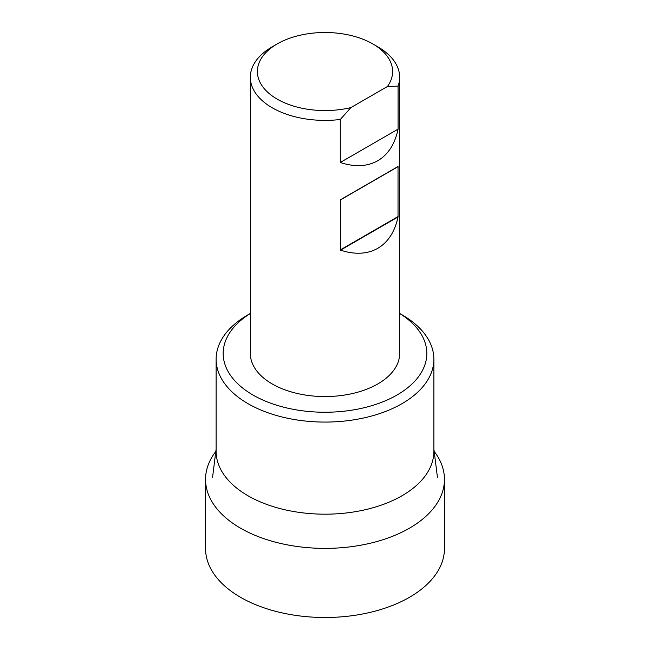 <?xml version="1.0" encoding="UTF-8"?>
<svg xmlns="http://www.w3.org/2000/svg" width="650" height="650" viewBox="0 0 650 650"><rect width="100%" height="100%" fill="white"/><g stroke="black" fill="none" stroke-linecap="round" stroke-linejoin="round"><path stroke-width="0.97" d="M399.661 313.43L401.984 314.779A108.875 62.855 180 0 1 433.875 359.223L433.875 451.319A108.875 62.855 180 0 1 401.984 495.771A108.875 62.855 180 0 1 283.335 509.397A108.875 62.855 180 0 1 216.125 451.319L216.125 359.223A108.875 62.855 180 0 1 248.016 314.779L250.339 313.43M433.875 359.223A108.875 62.855 180 0 1 401.984 403.666A108.875 62.855 180 0 1 283.335 417.292A108.875 62.855 180 0 1 216.125 359.223M387.441 86.499L398.076 86.109A74.661 43.103 -0 0 0 399.661 77.293L399.661 353.462A74.661 43.103 180 0 1 377.796 383.939A74.661 43.103 180 0 1 296.433 393.283A74.661 43.103 180 0 1 250.339 353.462L250.339 77.293A74.661 43.103 -0 0 0 340.283 119.486L350.919 107.583L387.441 86.499A67.608 39.032 -0 0 0 372.808 43.932A67.608 39.032 -0 0 0 277.192 43.932A67.608 39.032 -0 0 0 268.799 93.226A67.608 39.032 -0 0 0 350.919 107.583M377.796 248.316C367.315 254.191 354.892 254.808 340.527 250.161L340.527 199.713L398.027 166.514L398.027 216.962C394.867 231.733 388.123 242.182 377.796 248.316M398.076 86.109L398.076 129.123C394.948 144.016 388.18 154.546 377.796 160.721C367.25 166.636 354.746 167.221 340.283 162.492L340.283 119.486M399.661 77.293A74.661 43.103 -0 0 0 377.796 46.816L372.808 43.932M277.192 43.932L272.204 46.816A74.661 43.103 -0 0 0 250.339 77.293M399.661 313.495A101.822 58.784 180 0 1 396.996 395.029A101.822 58.784 180 0 1 254.369 395.809A101.822 58.784 180 0 1 250.339 313.495M340.527 199.713L398.027 166.514L340.527 199.713M340.283 162.492L398.076 129.123M434.176 451.425A119.454 68.965 180 0 1 444.454 479.416A119.454 68.965 180 0 1 325 548.381A119.454 68.965 180 0 1 205.546 479.416A119.454 68.965 180 0 1 215.824 451.425M444.454 479.416L444.454 548.535A119.454 68.965 180 0 1 325 617.5A119.454 68.965 180 0 1 205.546 548.535L205.546 479.416M398.027 216.962L340.527 250.161M398.076 166.644L340.283 200.013M340.283 249.925L398.076 216.547M216.125 449.036L212.558 477.311M433.875 449.036L437.442 477.311"/></g></svg>
